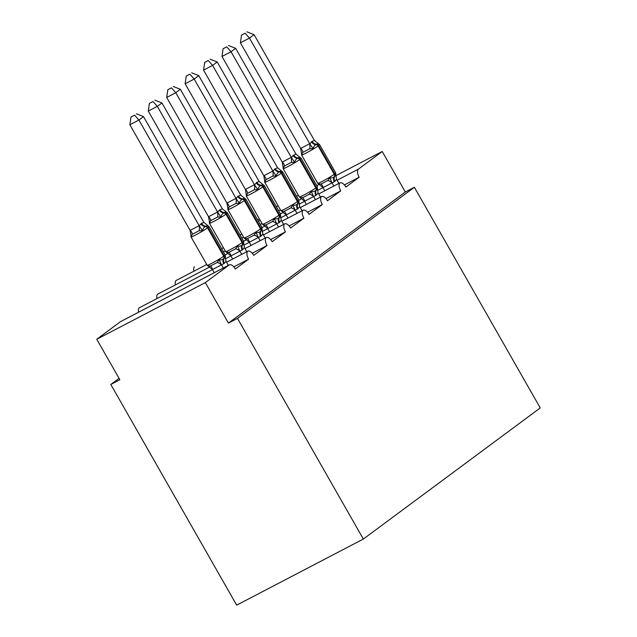 <?xml version="1.0" encoding="UTF-8"?>
<svg xmlns="http://www.w3.org/2000/svg" width="637" height="637" viewBox="0 0 637 637"><rect width="100%" height="100%" fill="white"/><g stroke="black" fill="none" stroke-linecap="round" stroke-linejoin="round"><path stroke-width="0.96" d="M335.85 175.685L382.224 151.487L405.323 191.984L414.368 187.262L540.24 407.935L363.345 539.053L236.677 605.15L110.814 384.477L119.86 379.756L96.76 339.266L120.528 321.645A7.007 3.408 -117.6 0 1 120.751 321.51L229.328 264.849A7.007 3.408 -117.6 0 1 235.332 269.013L248.597 259.179L233.835 266.887M119.063 378.362L110.814 384.477M344.529 185.096L345.58 184.316L344.386 184.937M339.879 182.899L318.707 193.951L339.855 182.915A7.007 3.408 -117.6 0 1 339.879 182.899A7.007 3.408 -117.6 0 1 345.891 187.063L359.157 177.229L345.58 184.316M326.096 198.752L327.155 197.972L325.961 198.593M321.454 196.562L300.282 207.614L321.43 196.578A7.007 3.408 -117.6 0 1 321.454 196.562A7.007 3.408 -117.6 0 1 327.466 200.727L340.731 190.893L327.155 197.972M307.671 212.416L308.73 211.627L307.536 212.256M281.857 221.27L302.997 210.234A7.007 3.408 -117.6 0 1 303.029 210.218A7.007 3.408 -117.6 0 1 309.041 214.382L322.306 204.549L308.73 211.627M289.246 226.071L290.305 225.291L289.11 225.912M284.604 223.874L263.423 234.926L284.572 223.89A7.007 3.408 -117.6 0 1 284.604 223.874A7.007 3.408 -117.6 0 1 290.607 228.038L303.881 218.204L290.305 225.291M270.821 239.727L271.88 238.947L270.685 239.568M266.178 237.537L244.998 248.581L266.147 237.553A7.007 3.408 -117.6 0 1 266.178 237.537A7.007 3.408 -117.6 0 1 272.182 241.702L285.448 231.86L271.88 238.947M252.395 253.391L253.454 252.602L252.26 253.231M247.753 251.193L226.573 262.245L247.721 251.209A7.007 3.408 -117.6 0 1 247.753 251.193A7.007 3.408 -117.6 0 1 253.757 255.357L267.022 245.524L253.454 252.602M233.97 267.046L235.029 266.266M382.224 151.487L358.456 169.108A7.007 3.408 62.4 0 0 359.157 177.229M339.855 182.915A7.007 3.408 62.4 0 0 340.731 190.893M321.43 196.578A7.007 3.408 62.4 0 0 322.306 204.549M302.997 210.234A7.007 3.408 62.4 0 0 303.881 218.204M284.572 223.89A7.007 3.408 62.4 0 0 285.448 231.86M266.147 237.553A7.007 3.408 62.4 0 0 267.022 245.524M247.721 251.209A7.007 3.408 62.4 0 0 248.597 259.179M405.323 191.984L228.428 323.102L205.337 282.605L229.105 264.992A7.007 3.408 -117.6 0 1 229.328 264.849M259.323 218.77L257.706 219.964M139.153 307.862L212.479 269.602L139.177 307.846A7.007 3.408 -117.6 0 0 139.153 307.862A7.007 3.408 62.4 0 0 138.587 312.202M157.578 294.206L209.684 267.014L157.61 294.19A7.007 3.408 -117.6 0 1 157.634 294.175A7.007 3.408 -117.6 0 0 157.578 294.206A7.007 3.408 62.4 0 0 157.013 298.546M176.003 280.551L206.754 264.498L176.035 280.535A7.007 3.408 -117.6 0 1 176.067 280.519A7.007 3.408 -117.6 0 0 176.003 280.551A7.007 3.408 62.4 0 0 175.438 284.882M194.428 266.887L194.46 266.871A7.007 3.408 -117.6 0 0 194.428 266.887A7.007 3.408 62.4 0 0 193.863 271.227M276.37 206.73L278.146 205.807M296.571 196.188L298.347 195.256M316.772 185.646L319.137 184.411M205.337 282.605L96.76 339.266M363.345 539.053L237.482 318.381L228.428 323.102M414.368 187.262L237.482 318.381M225.355 258.837L230.905 255.939L225.355 258.837M207.192 265.255A10.041 0.677 -29.7 0 0 211.954 263.216A10.041 0.677 -29.7 0 0 223.698 256.217L224.248 255.811L208.084 227.465A2.333 2.038 -126.5 0 0 206.03 226.183L207.614 225.442L209.024 226.549A10.041 0.677 150.3 0 1 208.084 227.465L207.527 227.879A10.041 0.677 150.3 0 1 195.79 234.878A10.041 0.677 150.3 0 1 191.02 236.916L207.192 265.255L208.602 266.37L207.789 265.629L210.401 266.043L217.185 262.5L219.104 259.721C221.182 260.079 222.719 259.697 223.714 258.574L224.272 258.16A2.333 2.038 -126.5 0 0 224.248 255.811A10.041 0.677 -29.7 0 0 225.195 254.896L228.11 253.359L225.187 254.88L225.275 256.838M243.78 245.181L249.33 242.283L243.78 245.181M223.412 251.766L225.18 250.843L223.412 251.766M225.617 251.599A10.041 0.677 -29.7 0 0 230.379 249.561A10.041 0.677 -29.7 0 0 242.124 242.562L242.673 242.156L226.509 213.809A2.333 2.038 -126.5 0 0 224.455 212.519L226.039 211.787L227.449 212.893A10.041 0.677 150.3 0 1 226.509 213.809L225.952 214.223A10.041 0.677 150.3 0 1 214.215 221.214A10.041 0.677 150.3 0 1 209.446 223.261L225.617 251.599L227.027 252.706L226.215 251.965L228.826 252.387L235.61 248.844L237.529 246.065C239.608 246.423 241.152 246.041 242.14 244.919L242.697 244.504A2.333 2.038 -126.5 0 0 242.673 242.156A10.041 0.677 -29.7 0 0 243.621 241.24L246.535 239.695L243.613 241.224L243.7 243.183M262.205 231.518L267.755 228.627L262.205 231.518M221.628 248.653L223.404 247.729L221.628 248.653M241.837 238.111L243.613 237.179L241.837 238.111M240.722 195.121L180.367 89.307L175.756 92.715L236.112 198.537L237.8 196.435L240.722 195.121L245.882 199.238A10.041 0.677 150.3 0 1 244.934 200.153L244.385 200.559A10.041 0.677 150.3 0 1 232.64 207.558A10.041 0.677 150.3 0 1 227.879 209.597L244.043 237.943L245.452 239.05L244.64 238.31L247.252 238.724L254.036 235.18L255.955 232.409C258.033 232.768 259.577 232.386 260.565 231.255L261.122 230.849A2.333 2.038 -126.5 0 0 261.098 228.492A10.041 0.677 -29.7 0 0 262.046 227.576L264.96 226.039L262.038 227.568L262.125 229.527M280.63 217.862L286.18 214.972L280.63 217.862M240.061 234.989L241.829 234.066L240.053 234.989M260.262 224.447L262.038 223.523L260.262 224.447M262.468 224.288A10.041 0.677 -29.7 0 0 267.229 222.241A10.041 0.677 -29.7 0 0 278.974 215.25L279.524 214.836L263.36 186.49A2.333 2.038 -126.5 0 0 261.305 185.208L262.89 184.467L264.307 185.574A10.041 0.677 150.3 0 1 263.36 186.49L262.81 186.904A10.041 0.677 150.3 0 1 251.066 193.903A10.041 0.677 150.3 0 1 246.304 195.941L262.468 224.288L263.885 225.394L263.065 224.654L265.677 225.068L272.469 221.525L274.38 218.754C276.458 219.112 278.003 218.722 278.998 217.599L279.547 217.185A2.333 2.038 -126.5 0 0 279.524 214.836A10.041 0.677 -29.7 0 0 280.471 213.921L283.385 212.384L280.463 213.905L280.551 215.863M299.056 204.206L304.605 201.308L299.056 204.206M228.349 265.358L226 261.234L224.312 263.336A5.136 4.475 53.5 0 1 224.272 258.16L225.267 257.125M134.574 115.162L130.959 117.049L134.574 115.162L138.906 120.035L143.516 116.619L203.872 222.44L201.499 223.34L199.262 225.856L138.906 120.035L129.86 124.756L190.113 230.395L199.158 225.673M201.499 223.34A5.136 4.475 53.5 0 0 206.03 226.183L205.472 226.589C204.151 227.13 203.147 228.468 202.478 230.586L199.078 230.761L192.294 234.305L191.172 236.494L190.113 230.395M223.3 267.994L221.501 264.833L212.447 269.555L207.789 265.629M214.255 272.716L212.447 269.555M224.312 263.336L221.501 264.833M225.283 257.085L226 261.234M221.389 264.65L219.104 259.721M207.614 225.442L203.872 222.44M202.478 230.586L199.262 225.856M143.516 116.619L136.414 113.8M130.959 117.049L129.86 124.756M246.774 251.703L244.425 247.578L242.737 249.68A5.136 4.475 53.5 0 1 242.697 244.504L243.692 243.461M152.999 101.506L149.384 103.393L152.999 101.506L157.331 106.379L161.941 102.963L222.297 208.777L219.375 210.091L217.687 212.193L157.331 106.379L148.286 111.101L208.538 216.731L217.583 212.01M219.924 209.684A5.136 4.475 53.5 0 0 224.455 212.519L223.898 212.933C222.576 213.475 221.572 214.804 220.912 216.93L217.512 217.106L210.72 220.641L209.597 222.831L208.538 216.731M241.726 254.338L239.926 251.177L230.873 255.899L226.215 251.965M232.68 259.06L230.873 255.899M242.737 249.68L239.926 251.177M243.708 243.422L244.425 247.578M239.815 250.994L237.529 246.065M226.039 211.787L222.297 208.777M220.912 216.93L217.687 212.193M161.941 102.963L154.839 100.144M149.384 103.393L148.286 111.101M265.207 238.039L262.85 233.922L261.17 236.024A5.136 4.475 53.5 0 1 261.122 230.849L262.118 229.806M244.465 198.123L242.323 199.27C241.001 199.819 240.006 201.149 239.337 203.275L235.937 203.442L229.145 206.985L228.022 209.175L226.963 203.076L236.008 198.354M171.425 87.85L167.81 89.729L171.425 87.85L175.756 92.715L166.711 97.437L226.963 203.076M260.151 240.675L258.351 237.513L249.306 242.235L244.64 238.31M251.105 245.396L249.306 242.235M261.17 236.024L258.351 237.513M262.133 229.766L262.85 233.922M258.248 237.338L255.955 232.409M239.337 203.275L236.112 198.537M180.367 89.307L173.264 86.481M167.81 89.729L166.711 97.437M283.632 224.383L281.283 220.259L279.595 222.361A5.136 4.475 53.5 0 1 279.547 217.185L280.543 216.15M189.85 74.187L186.235 76.074L189.85 74.187L194.181 79.06L198.792 75.644L259.148 181.465L256.783 182.365L254.537 184.881L194.181 79.06L185.136 83.781L245.388 189.42L254.434 184.698M256.783 182.365A5.136 4.475 53.5 0 0 261.305 185.208L260.748 185.614C259.426 186.155 258.431 187.493 257.762 189.611L254.362 189.786L247.57 193.33L246.447 195.519L245.388 189.42M278.576 227.019L276.776 223.858L267.731 228.579L263.065 224.654M269.531 231.741L267.731 228.579M279.595 222.361L276.776 223.858M280.559 216.11L281.283 220.259M276.673 223.675L274.38 218.754M262.786 184.427L259.148 181.465M257.762 189.611L254.537 184.881M198.792 75.644L191.689 72.825M186.235 76.074L185.136 83.781M302.057 210.728L299.709 206.603L298.02 208.705A5.136 4.475 53.5 0 1 297.973 203.529A2.333 2.038 -126.5 0 0 297.957 201.181L281.785 172.834A2.333 2.038 -126.5 0 0 279.731 171.544L281.315 170.812L282.732 171.918A10.041 0.677 150.3 0 1 281.785 172.834L281.236 173.248A10.041 0.677 150.3 0 1 269.491 180.239A10.041 0.677 150.3 0 1 264.729 182.286L280.893 210.624L282.31 211.731L281.498 210.99L284.102 211.412L290.894 207.869L292.805 205.09C294.891 205.448 296.428 205.066 297.423 203.944L298.976 202.208M208.275 60.531L204.66 62.418L208.275 60.531L212.607 65.404L217.217 61.988L277.573 167.802L274.651 169.116L272.962 171.218L212.607 65.404L203.561 70.126L263.814 175.756L272.867 171.035M275.208 168.709A5.136 4.475 53.5 0 0 279.731 171.544L279.173 171.958C277.851 172.5 276.856 173.837 276.187 175.955L272.787 176.13L265.995 179.666L264.873 181.856L263.814 175.756M297.001 213.363L295.202 210.202L286.156 214.924L281.498 210.99M287.956 218.085L286.156 214.924M298.02 208.705L295.202 210.202M298.984 202.455L299.709 206.603M295.098 210.019L292.805 205.09M281.315 170.812L277.573 167.802M276.187 175.955L272.962 171.218M217.217 61.988L210.114 59.169M204.66 62.418L203.561 70.126M320.483 197.072L318.134 192.947L316.446 195.049A5.136 4.475 53.5 0 1 316.398 189.874A2.333 2.038 -126.5 0 0 316.382 187.517L300.21 159.178A2.333 2.038 -126.5 0 0 298.156 157.888L299.74 157.156L301.158 158.263A10.041 0.677 150.3 0 1 300.21 159.178L299.661 159.584A10.041 0.677 150.3 0 1 287.916 166.583A10.041 0.677 150.3 0 1 283.154 168.622L299.318 196.968L300.736 198.075L299.923 197.335L302.527 197.749L309.319 194.213L311.23 191.434C313.316 191.793 314.853 191.411 315.848 190.28L317.401 188.552M226.7 46.875L223.085 48.762L226.7 46.875L231.04 51.74L235.642 48.332L295.998 154.146L293.076 155.46L291.396 157.562L231.04 51.74L221.987 56.462L282.239 162.101L291.292 157.379M293.633 155.054A5.136 4.475 53.5 0 0 298.156 157.888L297.606 158.294C296.277 158.844 295.281 160.174 294.613 162.3L291.213 162.467L284.421 166.01L283.306 168.2L282.239 162.101M315.434 199.707L313.627 196.538L304.582 201.26L299.923 197.335M306.381 204.421L304.582 201.26M316.446 195.049L313.627 196.538M317.409 188.791L318.134 192.947M313.523 196.363L311.23 191.434M299.748 157.156L295.998 154.146M294.613 162.3L291.396 157.562M235.642 48.332L228.54 45.506M223.085 48.762L221.987 56.462M338.908 183.408L336.559 179.284L334.871 181.386A5.136 4.475 53.5 0 1 334.823 176.218A2.333 2.038 -126.5 0 0 334.807 173.861L318.635 145.523A2.333 2.038 -126.5 0 0 316.581 144.233L318.166 143.492L319.583 144.599A10.041 0.677 150.3 0 1 318.635 145.523L318.086 145.929A10.041 0.677 150.3 0 1 306.341 152.928A10.041 0.677 150.3 0 1 301.58 154.966L317.744 183.313L319.161 184.419L318.349 183.679L320.952 184.093L327.744 180.55L329.655 177.779C331.742 178.137 333.278 177.747 334.274 176.624L335.826 174.896M245.126 33.212L241.511 35.099L245.126 33.212L249.465 38.085L254.067 34.669L314.431 140.49L312.058 141.39L309.821 143.906L249.465 38.085L240.412 42.806L300.664 148.445L309.717 143.723M312.058 141.39A5.136 4.475 53.5 0 0 316.581 144.233L316.032 144.639C314.702 145.18 313.707 146.518 313.038 148.644L309.638 148.811L302.854 152.354L301.731 154.544L300.664 148.445M333.86 186.044L332.052 182.883L323.007 187.604L318.349 183.679M324.806 190.766L323.007 187.604L317.481 190.495M334.871 181.386L332.052 182.883M335.834 175.135L336.559 179.284M331.949 182.7L329.655 177.779M318.174 143.492L314.431 140.49M313.038 148.644L309.821 143.906M254.067 34.669L246.965 31.85M241.511 35.099L240.412 42.806M358.456 169.108L337.108 180.247M301.763 198.696L298.864 200.209M280.439 209.82L278.664 210.751M260.23 220.362L258.455 221.294M229.105 264.992L120.528 321.645M200.95 223.754A5.136 4.475 53.5 0 0 205.472 226.589A2.333 2.038 53.5 0 1 207.527 227.879L223.698 256.217A2.333 2.038 53.5 0 1 223.714 258.574A5.136 4.475 53.5 0 0 223.762 263.75M221.437 264.896A5.136 2.484 42.3 0 0 217.185 262.5M212.535 269.547A5.136 2.277 82 0 0 210.401 266.043M199.078 230.761A5.136 2.277 82 0 0 199.07 225.681M192.294 234.305A5.136 2.484 42.3 0 0 190.168 230.331M219.375 210.091A5.136 4.475 53.5 0 0 223.898 212.933A2.333 2.038 53.5 0 1 225.952 214.223L242.124 242.562A2.333 2.038 53.5 0 1 242.14 244.919A5.136 4.475 53.5 0 0 242.187 250.086M239.862 251.241A5.136 2.484 42.3 0 0 235.61 248.844M230.96 255.883A5.136 2.277 82 0 0 228.826 252.387M217.512 217.106A5.136 2.277 82 0 0 217.496 212.025M210.72 220.641A5.136 2.484 42.3 0 0 208.594 216.668M244.043 237.943A10.041 0.677 -29.7 0 0 248.804 235.905A10.041 0.677 -29.7 0 0 260.549 228.906L261.098 228.492L244.934 200.153A2.333 2.038 -126.5 0 0 242.88 198.863A5.136 4.475 53.5 0 1 238.357 196.029M237.8 196.435A5.136 4.475 53.5 0 0 242.323 199.27A2.333 2.038 53.5 0 1 244.385 200.559L260.549 228.906A2.333 2.038 53.5 0 1 260.565 231.255A5.136 4.475 53.5 0 0 260.613 236.431M258.296 237.585A5.136 2.484 42.3 0 0 254.036 235.18M249.393 242.227A5.136 2.277 82 0 0 247.252 238.724M235.937 203.442A5.136 2.277 82 0 0 235.921 198.37M229.145 206.985A5.136 2.484 42.3 0 0 227.019 203.012M256.225 182.779A5.136 4.475 53.5 0 0 260.748 185.614A2.333 2.038 53.5 0 1 262.81 186.904L278.974 215.25A2.333 2.038 53.5 0 1 278.998 217.599A5.136 4.475 53.5 0 0 279.038 222.775M276.721 223.921A5.136 2.484 42.3 0 0 272.469 221.525M267.819 228.572A5.136 2.277 82 0 0 265.677 225.068M254.362 189.786A5.136 2.277 82 0 0 254.346 184.706M247.57 193.33A5.136 2.484 42.3 0 0 245.444 189.356M280.893 210.624A10.041 0.677 -29.7 0 0 285.655 208.586A10.041 0.677 -29.7 0 0 297.399 201.587L297.957 201.181A10.041 0.677 -29.7 0 0 298.896 200.265L298.968 202.486M274.651 169.116A5.136 4.475 53.5 0 0 279.173 171.958A2.333 2.038 53.5 0 1 281.236 173.248L297.399 201.587A2.333 2.038 53.5 0 1 297.423 203.944A5.136 4.475 53.5 0 0 297.463 209.111M295.146 210.266A5.136 2.484 42.3 0 0 290.894 207.869M286.244 214.908A5.136 2.277 82 0 0 284.102 211.412M272.787 176.13A5.136 2.277 82 0 0 272.779 171.05M265.995 179.666A5.136 2.484 42.3 0 0 263.877 175.693M299.318 196.968A10.041 0.677 -29.7 0 0 304.08 194.93A10.041 0.677 -29.7 0 0 315.825 187.931L316.382 187.517A10.041 0.677 -29.7 0 0 317.322 186.601L317.393 188.831M293.076 155.46A5.136 4.475 53.5 0 0 297.606 158.294A2.333 2.038 53.5 0 1 299.661 159.584L315.825 187.931A2.333 2.038 53.5 0 1 315.848 190.28A5.136 4.475 53.5 0 0 315.888 195.455M313.571 196.61A5.136 2.484 42.3 0 0 309.319 194.213M304.669 201.252A5.136 2.277 82 0 0 302.527 197.749M291.213 162.467A5.136 2.277 82 0 0 291.205 157.395M284.421 166.01A5.136 2.484 42.3 0 0 282.302 162.037M317.744 183.313A10.041 0.677 -29.7 0 0 322.513 181.266A10.041 0.677 -29.7 0 0 334.25 174.275L334.807 173.861A10.041 0.677 -29.7 0 0 335.747 172.945L335.818 175.175M311.509 141.804A5.136 4.475 53.5 0 0 316.032 144.639A2.333 2.038 53.5 0 1 318.086 145.929L334.25 174.275A2.333 2.038 53.5 0 1 334.274 176.624A5.136 4.475 53.5 0 0 334.321 181.8M331.996 182.946A5.136 2.484 42.3 0 0 327.744 180.55M323.094 187.596A5.136 2.277 82 0 0 320.952 184.093M309.638 148.811A5.136 2.277 82 0 0 309.63 143.731M302.854 152.354A5.136 2.484 42.3 0 0 300.728 148.381M303.029 210.218L281.849 221.27M209.024 226.549L225.195 254.896M190.949 234.687L191.02 236.916M227.449 212.893L243.621 241.24M209.374 221.031L209.446 223.261M245.882 199.238L262.046 227.576M227.807 207.367L227.879 209.597M264.307 185.574L280.471 213.921M246.232 193.712L246.304 195.941M282.732 171.918L298.896 200.265M264.658 180.056L264.729 182.286M301.158 158.263L317.322 186.601M283.083 166.4L283.154 168.622M319.583 144.599L335.747 172.945M301.508 152.737L301.58 154.966"/></g></svg>
